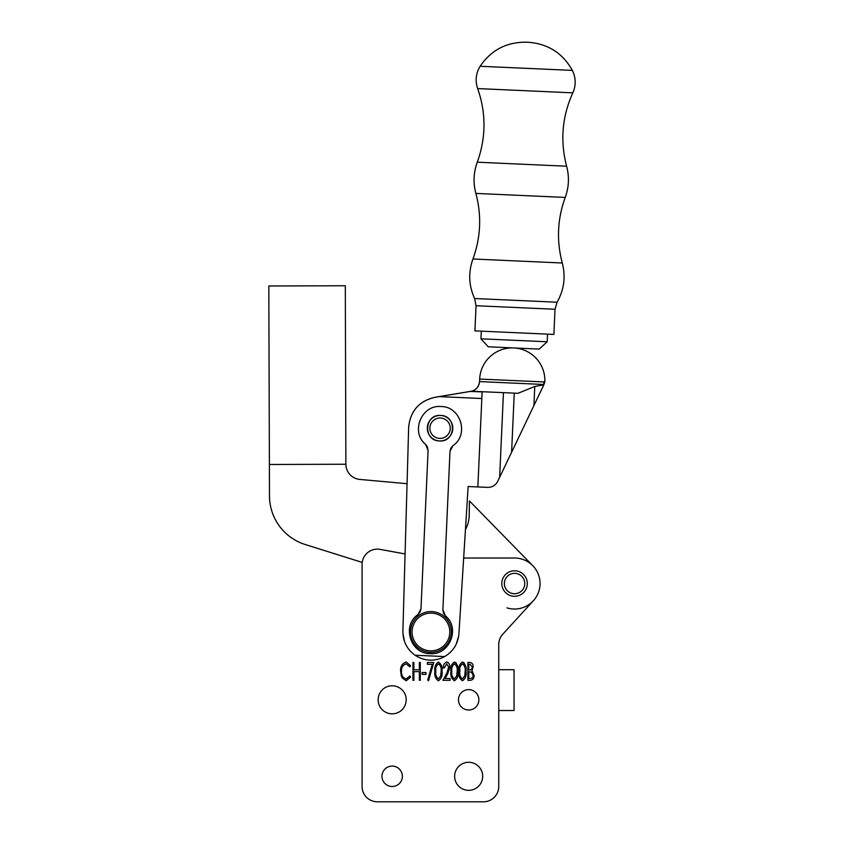 <?xml version="1.0" encoding="UTF-8"?>
<svg xmlns="http://www.w3.org/2000/svg" width="844" height="844" viewBox="0 0 844 844"><rect width="100%" height="100%" fill="white"/><g stroke="black" fill="none" stroke-linecap="round" stroke-linejoin="round"><path stroke-width="1.27" d="M476.048 305.728L474.919 330.88L551.311 334.308L553.886 334.414L555.014 309.263L476.048 305.728L474.602 298.523L557.093 302.215L555.014 309.263M362.076 564.425L362.076 786.502L362.076 564.425A15.297 15.297 0 0 1 380.127 549.381L405.078 553.949M377.384 801.8L483.454 801.8L377.384 801.8A15.297 15.297 0 0 1 362.076 786.502M483.454 801.8A15.297 15.297 0 0 0 498.751 786.502L498.751 644.552A15.297 15.297 0 0 1 502.76 634.224L533.376 600.738A25.499 25.499 0 0 1 506.917 607.859M465.445 529.547A30.595 30.595 0 0 0 469.18 515.399L469.433 500.946A50.999 50.999 0 0 1 470.15 501.663L532.786 565.702M438.289 650.998A20.404 20.404 0 0 1 411.904 639.351A20.404 20.404 0 0 1 423.561 612.955A20.404 20.404 0 0 1 449.947 624.613A20.404 20.404 0 0 1 438.289 650.998M437.741 649.574A18.874 18.874 0 0 1 413.328 638.792A18.874 18.874 0 0 1 424.11 614.39A18.874 18.874 0 0 1 448.523 625.161A18.874 18.874 0 0 1 437.741 649.574M502.887 588.658A12.744 12.744 0 0 1 509.438 571.863A12.744 12.744 0 0 1 527.31 583.531A12.744 12.744 0 0 1 514.566 596.286A12.744 12.744 0 0 1 501.811 583.531A12.744 12.744 0 0 1 514.566 570.787A12.744 12.744 0 0 1 527.31 583.531M505.218 587.635A10.202 10.202 0 0 1 510.462 574.194A10.202 10.202 0 0 1 523.902 579.438A10.202 10.202 0 0 1 518.659 592.878A10.202 10.202 0 0 1 505.218 587.635M544.823 382.037L544.085 384.147L544.823 381.973L479.677 379.061A32.621 32.621 0 0 1 512.698 347.907L539.189 349.078L547.176 341.778L480.943 338.813L488.243 346.789L514.734 347.992A32.621 32.621 0 0 1 544.876 380.834L544.686 381.003M544.823 381.973L544.876 380.834L544.18 381.952L512.255 380.517M479.033 384.484L479.561 381.699C478.611 387.016 475.911 390.192 471.448 391.226L471.458 391.215M439.481 440.937C423.023 440.916 424.226 414.003 440.621 415.459C457.089 415.48 455.887 442.393 439.481 440.937M427.497 447.046L428.087 450.337L425.566 444.313C410.279 432.044 421.525 404.571 441.022 406.544C460.624 406.323 469.369 434.692 453.049 445.548L449.989 451.318L442.889 609.832L445.421 615.867C460.697 628.136 449.451 655.598 429.955 653.636C410.363 653.847 401.617 625.488 417.928 614.632L420.987 608.851L420.154 612.005M449.187 653.372L451.688 650.935M456.256 644.12L458.693 635.975M402.904 633.485L404.614 641.799M408.549 649.004L410.817 651.652M415.069 655.239C419.32 658.025 423.772 659.618 428.435 660.029L430.904 660.135C435.726 660.114 440.304 658.921 444.64 656.558L415.069 655.239C406.819 649.194 402.757 641.071 402.904 630.837L408.665 426.906C410.469 410.88 419.215 401.027 434.903 397.324L439.207 396.606L481.829 398.516L482.135 391.7L503.446 392.65L499.659 477.271L543.789 384.885L534.769 386.468L518.005 393.304L503.446 392.65M428.087 450.337L420.987 608.851M481.829 398.516L477.862 486.946L468.146 486.513L458.946 633.348C458.165 643.55 453.397 651.283 444.64 656.558M499.659 477.271L497.696 481.354C495.555 485.374 492.189 487.378 487.632 487.389L477.862 486.946L482.135 391.7L471.395 391.215L439.207 396.606M445.421 615.867L443.511 613.219M443.48 613.134L442.889 609.832M449.989 451.318L450.833 448.175M450.875 448.09L453.049 445.548M425.566 444.313L427.465 446.961M420.112 612.09L417.928 614.632M482.124 391.922L470.509 391.405L434.903 397.324C419.225 401.016 410.479 410.87 408.665 426.874L408.665 426.874C410.469 410.859 419.215 400.995 434.903 397.292L470.361 391.394M543.061 386.51L544.18 381.952M543.03 386.584L539.379 394.211M476.902 388.113L474.191 390.223M474.064 390.287L472.788 390.846M514.249 393.135L511.601 452.289L506.126 463.746M504.585 466.964L502.95 470.382M497.696 481.354C495.544 485.363 492.189 487.368 487.632 487.389M482.684 776.301A14.021 14.021 0 0 1 468.663 790.322A14.021 14.021 0 0 1 454.642 776.301A14.021 14.021 0 0 1 468.663 762.28A14.021 14.021 0 0 1 482.684 776.301M402.366 776.301A10.202 10.202 0 0 1 392.165 786.502A10.202 10.202 0 0 1 381.973 776.301A10.202 10.202 0 0 1 392.165 766.099A10.202 10.202 0 0 1 402.366 776.301M478.864 699.803A10.202 10.202 0 0 1 468.663 710.004A10.202 10.202 0 0 1 458.461 699.803A10.202 10.202 0 0 1 468.663 689.611A10.202 10.202 0 0 1 478.864 699.803M406.196 699.803A14.021 14.021 0 0 1 392.165 713.834A14.021 14.021 0 0 1 378.144 699.803A14.021 14.021 0 0 1 392.165 685.782A14.021 14.021 0 0 1 406.196 699.803M462.48 663.848C464.717 665.621 465.603 668.131 465.139 671.391L464.738 675.886L462.48 678.945C460.223 677.183 459.358 674.662 459.874 671.391C459.358 668.121 460.223 665.61 462.48 663.848C464.717 665.621 465.603 668.131 465.139 671.391L465.118 672.299M462.48 678.945L464.738 675.886M438.447 663.848C440.684 665.621 441.57 668.131 441.106 671.391L440.705 675.886L438.447 678.945C436.19 677.183 435.325 674.662 435.842 671.391C435.325 668.121 436.2 665.61 438.447 663.848L439.851 664.734M438.447 678.945L440.705 675.886L441.106 671.391M451.856 671.391C451.35 668.121 452.215 665.61 454.473 663.848C456.709 665.621 457.596 668.131 457.121 671.391L456.731 675.886L454.473 678.945C452.215 677.183 451.34 674.662 451.856 671.391C451.35 668.121 452.215 665.61 454.473 663.848C456.709 665.621 457.596 668.131 457.121 671.391M454.473 678.945L456.731 675.886M469.412 671.856L471.332 672.067L473.146 675.253C473.136 677.331 472.144 678.407 470.15 678.492L468.8 678.492L468.8 671.856L469.412 671.856M470.055 664.302L472.229 666.929C472.25 668.912 471.311 669.946 469.422 670.02L468.8 670.02L468.8 664.302L470.055 664.302M459.874 671.391L459.906 669.682M471.332 672.067L472.007 672.446M473.146 675.253C473.136 677.331 472.144 678.407 470.15 678.492M472.229 666.929C472.25 668.912 471.311 669.946 469.422 670.02M462.449 662.012C465.445 664.091 466.648 667.224 466.046 671.402C466.648 675.58 465.445 678.703 462.449 680.781C459.495 678.681 458.334 675.559 458.957 671.402C458.324 667.245 459.484 664.112 462.449 662.012L464.284 663.025M448.892 667.467L446.676 663.848L444.313 667.963L443.395 667.963C443.184 665.03 444.292 663.046 446.719 662.012C448.966 662.888 449.989 664.661 449.799 667.33L447.731 673.755L445.168 678.492L450.031 678.492L450.031 680.317L442.942 680.317L446.94 672.932L448.818 666.538M446.719 662.012L447.985 662.424M410.669 665.747L406.164 662.012L410.669 665.747L409.846 666.823L406.091 663.848C402.799 665.061 401.269 667.583 401.522 671.413C401.269 675.284 402.81 677.795 406.154 678.945L407.135 678.787M405.742 662.034L406.164 662.012C402.145 663.489 400.288 666.591 400.605 671.296L401.406 676.455M406.175 680.781L401.913 677.658L406.175 680.781L410.669 677.036L406.175 680.781M438.416 680.781C435.462 678.681 434.301 675.559 434.924 671.402C434.301 667.245 435.462 664.112 438.416 662.012C441.412 664.091 442.615 667.224 442.024 671.402C442.615 675.58 441.412 678.703 438.416 680.781C435.462 678.681 434.301 675.559 434.924 671.402M454.441 662.012C457.437 664.091 458.64 667.224 458.039 671.402C458.64 675.58 457.437 678.703 454.441 680.781C451.487 678.681 450.316 675.559 450.949 671.402C450.316 667.245 451.477 664.112 454.441 662.012L456.277 663.025M473.146 666.897L471.965 670.695L474.054 675.253C474.212 677.954 473.094 679.642 470.709 680.317L467.882 680.317L467.882 662.477L469.886 662.477C472.207 662.856 473.294 664.333 473.146 666.897L471.965 670.695M466.046 671.402C466.648 675.58 465.445 678.703 462.449 680.781M401.522 671.413C401.269 675.284 402.81 677.795 406.154 678.945L409.846 675.97L410.669 677.036M413.876 662.477L413.876 669.798L419.362 669.798L419.362 662.477L420.28 662.477L420.28 680.317L419.362 680.317L419.362 671.624L413.876 671.624L413.876 680.317L412.959 680.317L412.959 662.477L413.876 662.477M425.998 672.541L425.998 674.367L422.116 674.367L422.116 672.541L425.998 672.541M433.784 662.477L428.52 680.781L427.718 680.053L432.244 664.302L427.38 664.302L427.38 662.477L433.784 662.477M454.441 680.781C451.487 678.681 450.316 675.559 450.949 671.402M498.751 669.714L514.049 669.714L514.049 710.511L498.751 710.511L498.751 786.502M498.751 644.552A15.297 15.297 0 0 1 502.76 634.224L533.376 600.738A25.499 25.499 0 0 0 514.566 558.032L463.662 558.032M345.882 464.232L345.312 285.747L268.814 285.989L269.394 464.485L345.882 464.232A15.297 15.297 0 0 0 360.198 479.455L407.061 483.707M362.213 562.41L305.212 544.507A50.999 50.999 0 0 1 269.489 496.019L269.394 464.485M428.003 432.36A12.744 12.744 0 0 1 427.317 427.792M427.317 427.623A12.744 12.744 0 0 1 428.404 423.013M428.425 422.981A12.744 12.744 0 0 1 431.347 418.888M431.453 418.793A12.744 12.744 0 0 1 435.694 416.219M435.894 416.145A12.744 12.744 0 0 1 449.367 419.489M449.462 419.595A12.744 12.744 0 0 1 452.036 423.836M452.11 424.036A12.744 12.744 0 0 1 452.795 428.604M430.102 430.408A10.202 10.202 0 0 1 437.846 418.244A10.202 10.202 0 0 1 450.01 425.988A10.202 10.202 0 0 1 442.267 438.152A10.202 10.202 0 0 1 430.102 430.408M452.795 428.773A12.744 12.744 0 0 1 448.765 437.508M448.66 437.603A12.744 12.744 0 0 1 444.419 440.178M444.208 440.251A12.744 12.744 0 0 1 439.787 440.948M439.165 440.916A12.744 12.744 0 0 1 434.871 439.84M434.839 439.829A12.744 12.744 0 0 1 430.746 436.907M430.64 436.802A12.744 12.744 0 0 1 428.077 432.561M572.812 92.84C576.125 85.286 575.967 77.806 572.348 70.39L480.13 66.265C475.868 73.322 475.045 80.76 477.662 88.578L572.812 92.84C562.093 116.556 560.026 141.011 566.619 166.205L477.271 162.196C473.547 172.461 473.073 182.874 475.879 193.424L565.227 197.422C557.388 218.976 556.407 240.835 562.283 263.001L472.935 258.992C468.188 272.39 468.736 285.567 474.602 298.523M479.677 379.061L479.561 381.593L543.947 384.484M534.769 386.468L533.904 405.658M478.263 386.214L477.894 386.837M562.283 263.001C565.818 276.769 564.087 289.84 557.093 302.215M475.879 193.424C481.755 215.589 480.774 237.449 472.935 258.992M566.619 166.205C569.415 176.755 568.951 187.168 565.227 197.422M477.662 88.578C486.228 113.159 486.091 137.699 477.271 162.196M526.424 42.2L528.471 42.295C548.115 43.835 562.737 53.193 572.348 70.39M480.13 66.265C491.25 49.996 506.653 41.978 526.35 42.2L527.416 42.263M547.513 334.129L547.176 341.778M481.291 331.164L480.943 338.813"/></g></svg>
